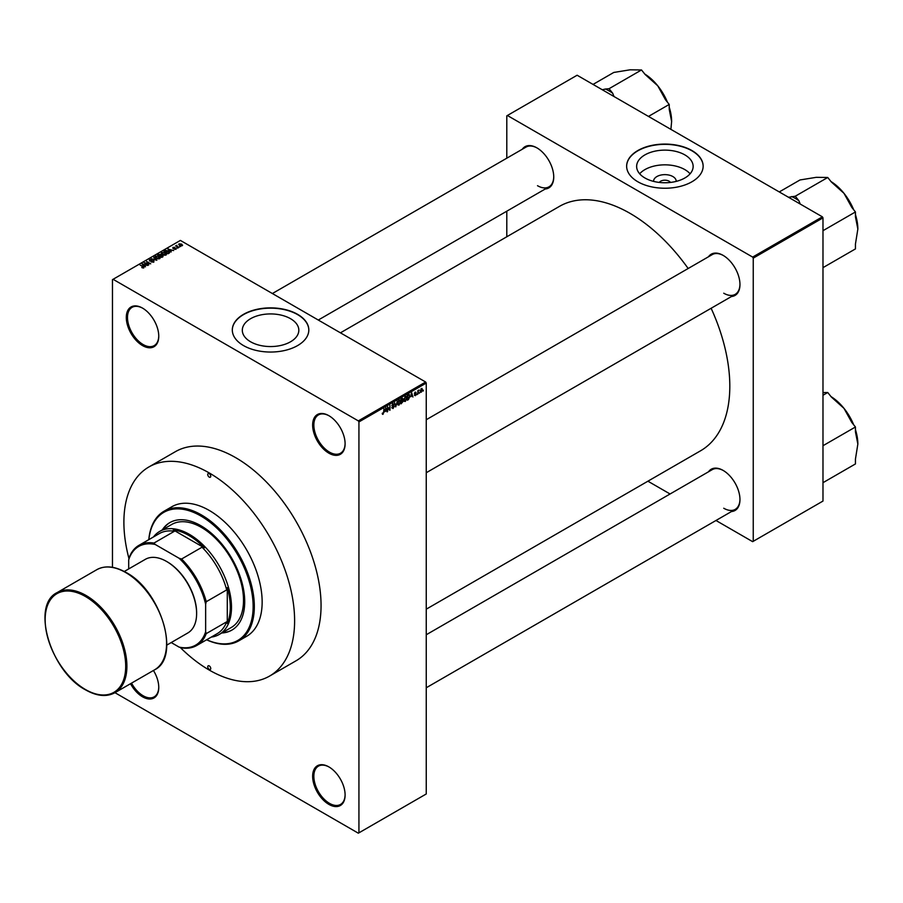 <?xml version="1.0" encoding="UTF-8"?>
<svg xmlns="http://www.w3.org/2000/svg" width="903" height="903" viewBox="0 0 903 903"><rect width="100%" height="100%" fill="white"/><g stroke="black" fill="none" stroke-linecap="round" stroke-linejoin="round"><path stroke-width="1.35" d="M328.873 453.171A22.947 13.252 60 0 1 312.641 425.053A22.947 13.252 60 0 1 328.873 415.685L328.873 415.685A22.947 13.252 60 0 1 345.104 443.791A22.947 13.252 60 0 1 328.873 453.171M329.177 415.865A22.101 12.766 -120 0 0 318.42 414.94A22.101 12.766 -120 0 0 315.034 432.65A22.101 12.766 -120 0 0 329.471 452.121A22.101 12.766 -120 0 0 340.521 453.216A22.101 12.766 -120 0 0 345.104 443.441M328.873 804.381A22.947 13.252 60 0 1 312.641 776.264A22.947 13.252 60 0 1 328.873 766.895L328.873 766.895A22.947 13.252 60 0 1 345.104 795.012A22.947 13.252 60 0 1 328.873 804.381M329.177 767.076A22.101 12.766 -120 0 0 318.42 766.15A22.101 12.766 -120 0 0 315.034 783.86A22.101 12.766 -120 0 0 329.471 803.343A22.101 12.766 -120 0 0 340.521 804.438A22.101 12.766 -120 0 0 345.104 794.663M153.442 670.477A22.947 13.252 60 0 1 158.759 687.431A22.947 13.252 60 0 1 142.527 696.8A22.947 13.252 60 0 1 130.517 683.718M131.545 683.12A22.101 12.766 -120 0 0 143.125 695.75A22.101 12.766 -120 0 0 154.176 696.845A22.101 12.766 -120 0 0 158.759 687.07M142.527 345.578A22.947 13.252 60 0 1 126.296 317.472A22.947 13.252 60 0 1 142.527 308.104L142.527 308.104A22.947 13.252 60 0 1 158.759 336.209A22.947 13.252 60 0 1 142.527 345.578M142.832 308.273A22.101 12.766 -120 0 0 132.075 307.347A22.101 12.766 -120 0 0 128.689 325.069A22.101 12.766 -120 0 0 143.125 344.54A22.101 12.766 -120 0 0 154.176 345.635A22.101 12.766 -120 0 0 158.759 335.86M653.614 181.39A11.287 6.513 180 0 1 660.375 175.182A11.287 6.513 180 0 1 672.87 176.548A11.287 6.513 180 0 1 676.166 181.39M670.466 182.429A5.949 3.431 0 0 0 669.1 181.198A5.949 3.431 0 0 0 659.314 182.429M684.869 154.898A28.253 16.31 0 0 0 654.077 151.365A28.253 16.31 0 0 0 636.638 166.434A28.253 16.31 0 0 0 644.911 177.97A28.253 16.31 0 0 0 675.704 181.514A28.253 16.31 0 0 0 693.143 166.434A28.253 16.31 0 0 0 684.869 154.898M690.106 173.794A28.253 16.31 0 0 0 684.869 169.617A28.253 16.31 0 0 0 639.674 173.794M691.935 150.541A38.253 22.09 0 0 0 650.25 145.755A38.253 22.09 0 0 0 626.637 166.163A38.253 22.09 0 0 0 637.845 181.774A38.253 22.09 0 0 0 679.53 186.56A38.253 22.09 0 0 0 703.144 166.163A38.253 22.09 0 0 0 691.935 150.541M703.144 166.299A38.253 22.09 0 0 0 691.935 150.824A38.253 22.09 0 0 0 650.363 146.004A38.253 22.09 0 0 0 626.637 166.299M250.582 341.774A28.253 16.31 180 0 1 242.309 330.238A28.253 16.31 180 0 1 259.748 315.17A28.253 16.31 180 0 1 290.54 318.703A28.253 16.31 180 0 1 298.825 330.238A28.253 16.31 180 0 1 281.375 345.318A28.253 16.31 180 0 1 250.582 341.774M297.618 314.346A38.253 22.09 0 0 0 255.921 309.56A38.253 22.09 0 0 0 232.308 329.967A38.253 22.09 0 0 0 243.517 345.578A38.253 22.09 0 0 0 285.201 350.364A38.253 22.09 0 0 0 308.815 329.967A38.253 22.09 0 0 0 297.618 314.346M308.815 330.103A38.253 22.09 0 0 0 297.618 314.628A38.253 22.09 0 0 0 256.034 309.808A38.253 22.09 0 0 0 232.308 330.103M708.505 256.757A23.805 13.737 60 0 1 723.134 255.38L723.134 255.38A23.805 13.737 60 0 1 739.963 284.535A23.805 13.737 60 0 1 731.464 296.511M723.438 255.56A22.947 13.252 -120 0 0 712.264 254.59L426.25 419.726M522.284 149.243A23.805 13.737 60 0 1 536.913 147.866L536.913 147.866A23.805 13.737 60 0 1 553.742 177.022A23.805 13.737 60 0 1 545.243 188.998M537.217 148.047A22.947 13.252 -120 0 0 526.043 147.076L272.379 293.531M708.505 471.795A23.805 13.737 60 0 1 723.134 470.418L723.134 470.418A23.805 13.737 60 0 1 739.963 499.573A23.805 13.737 60 0 1 731.464 511.549M723.438 470.598A22.947 13.252 -120 0 0 712.264 469.628L426.25 634.753M426.25 609.175L700.581 450.789A141.116 81.473 -120 0 0 711.124 308.262M688.165 268.507A141.116 81.473 -120 0 0 630.023 213.356A141.116 81.473 -120 0 0 559.465 206.369L340.442 332.823M148.893 466.964L175.34 451.703A120.709 69.689 60 0 1 235.706 457.674A120.709 69.689 60 0 1 314.56 564.048A120.709 69.689 60 0 1 296.06 660.782L269.613 676.054A120.709 69.689 -120 0 0 288.113 579.32A120.709 69.689 -120 0 0 209.248 472.946A120.709 69.689 -120 0 0 148.893 466.964A120.709 69.689 -120 0 0 128.971 558.652M419.805 392.342L419.421 393.256L419.805 392.342M418.27 392.083L417.886 394.137L417.886 390.604L419.094 390.04L417.886 391.857M417.175 393.855L416.802 394.769L417.175 393.855M415.211 393.471L416.193 394.035L415.267 395.706L414.342 395.119L415.809 394.34L414.398 393.561L415.256 392.06L416.136 392.557L414.77 393.268L416.193 394.035L415.335 393.448M414.353 395.175L415.267 395.706L414.342 395.119M414.725 394.825L415.301 395.187M415.335 394.103L414.398 393.561L415.335 394.103M415.256 392.06L416.136 392.557L415.267 392.049M415.764 392.839L414.895 392.342M410.865 396.744L411.7 392.85L412.919 397.004L412.186 395.977L410.56 396.564M405.323 396.473L406.801 398.11L405.323 401.451L404.228 401.327L403.844 399.882L405.323 396.473L406.203 396.394M403.923 400.65L405.323 401.451L404.228 401.327M399.036 400.097L400.514 401.745L399.036 405.086L397.941 404.95L397.557 403.506L399.036 400.097L399.916 400.018M397.636 404.273L399.036 405.086L397.941 404.95M382.308 413.834L383.086 414.296L382.262 413.258L383.515 413.111L383.956 408.867L383.956 412.163L382.488 414.296M382.646 412.976L383.109 413.709M358.322 420.888L425.652 382.025L426.25 383.064L426.25 793.974L358.931 832.837L358.931 421.927L358.322 420.888L113.078 279.298L112.469 279.637L112.469 567.321M426.25 383.064L358.931 421.927M385.073 411.633L385.908 407.75L387.127 411.903L386.394 410.865L384.768 411.463M387.94 407.535L387.568 411.644L387.568 406.79L389.588 409.51L389.972 405.402L389.972 410.255L387.568 407.321M393.019 405.752L394.227 406.452L393.042 408.551L391.767 407.637L393.076 407.964L393.843 406.677L391.879 405.56L392.963 403.607L394.114 404.386L392.974 404.16L392.387 405.786L393.652 405.628L394.227 406.452L393.652 405.628M391.778 407.817L392.433 408.032M392.15 407.355L393.076 407.964M393.843 406.677L391.879 405.56M392.963 403.607L394.114 404.386L392.861 403.664M393.742 404.668L392.557 403.923M392.41 405.797L392.986 405.763M397.309 401.158L395.728 406.926L394.6 402.727L395.898 406.271L397.309 401.158M401.056 399.115L401.44 400.797L403.404 401.067L401.056 403.855L401.056 398.991L402.253 398.313L403.302 398.923L403.404 401.067L402.625 400.029M402.253 398.313L403.302 398.923L402.241 398.313M409.025 394.487L409.917 396.282L408.461 399.577L407.343 400.221L407.343 395.367L409.375 394.543M420.403 391.575L421.419 392.162L420.346 390.954L421.419 388.504L422.48 389.678L420.775 392.229M421.419 388.504L422.062 388.448M423.405 390.254L423.022 391.168L423.405 390.254M358.931 832.837L358.322 833.187L114.974 692.691M180.566 246.575L179.584 246.451L180.566 246.575M177.936 248.088L176.954 247.964L177.936 248.088M171.288 251.926L167.845 249.059L173.681 250.549L171.694 250.255L170.362 251.011L171.288 251.926M164.38 255.222L162.563 254.612L161.818 252.479L165.452 252.874L166.592 253.969L166.141 254.973L164.38 255.222M161.31 253.201L161.818 252.479L161.818 254.093M158.093 258.856L156.275 258.235L155.542 256.102L159.176 256.497L160.305 257.592L159.854 258.597L158.093 258.856M155.023 256.824L155.542 256.102L155.542 257.727M153.849 262.062L151.162 261.972L153.397 261.757L153.454 260.899L149.526 260.899L149.469 259.612L151.873 259.669L149.966 259.883L150.474 260.865L153.826 260.674L153.826 262.073M153.397 262.265L153.454 260.899M149.526 260.899L149.469 259.612L149.469 260.865M149.966 259.883L149.921 261.08M145.496 266.825L142.053 263.947L147.889 265.448L145.891 265.143L144.57 265.911L145.496 266.825M425.652 382.025L180.397 240.424L113.078 279.298M143.001 267.977L141.76 267.525L143.521 267.096L140.123 265.064L143.363 266.498L143.904 267.807L143.001 267.977M143.43 267.977L143.521 267.096M148.702 264.974L144.119 262.762L149.514 263.541L146.523 261.373L150.722 263.8L145.338 263.033L148.702 264.974M156.862 260.256L151.151 258.698L156.163 260.098L153.86 257.141L156.862 260.256M163.003 256.712L161.818 257.4L157.607 254.973L160.915 254.285L162.935 255.335L162.935 256.757L162.924 255.989M169.188 252.309L168.105 253.777L163.894 251.339L165.655 250.413L168.545 251.057L169.222 253.122L169.809 252.434M176.085 249.228L174.166 249.194L175.713 248.381L172.913 248.404L172.902 247.411L174.663 247.399L173.229 248.144L176.017 248.122L176.017 249.262M175.679 249.397L175.713 248.381M172.913 248.404L172.902 247.411L172.902 248.404M173.353 247.648L173.229 248.551M179.031 247.456L175.588 245.921L176.898 245.289L176.898 246.147L179.031 247.456M176.898 245.289L176.898 246.666M182.225 245.684L179.584 245.379L179.065 243.844L181.684 244.126L182.225 245.684L182.609 245.142M178.681 244.386L179.065 243.844L179.065 245.018M822.385 216.833L822.983 217.871L753.249 258.123L752.65 257.084L822.385 216.833L577.13 75.231L506.797 115.832L506.797 158.183M506.797 211.2L506.797 236.778M753.249 258.123L753.249 541.315L752.65 541.665L715.977 520.489M670.071 493.986L647.914 481.197M753.249 541.315L822.983 501.063L822.983 217.871M752.65 257.084L507.396 115.494M723.743 293.215A22.947 13.252 -120 0 0 735.211 294.355A22.947 13.252 -120 0 0 739.963 284.185M537.511 185.702A22.947 13.252 -120 0 0 548.99 186.831A22.947 13.252 -120 0 0 553.742 176.672M723.743 508.242A22.947 13.252 -120 0 0 735.211 509.382A22.947 13.252 -120 0 0 739.963 499.212M142.46 264.365L142.46 263.721M144.57 266.52L144.57 265.911M143.34 264.635L144.209 265.55L145.27 264.929L142.719 264.071L143.34 265.268M144.209 266.148L144.209 265.55M142.719 264.635L142.719 264.071M145.27 265.505L145.27 264.929M153.86 257.773L153.86 257.141M159.357 258.8L158.781 256.712L157.664 256.26L156.027 256.384L155.643 257.818M156.027 256.384L156.659 258.021L159.729 257.773L159.729 258.664M158.804 254.849L158.804 254.285M158.488 255.03L159.741 255.763L160.824 255.086L159.154 254.646L158.488 255.47M160.824 255.707L160.599 254.544M160.237 256.046L161.705 256.892L162.867 256.17L160.994 255.605L160.237 256.486M162.867 256.791L162.551 255.549M162.517 256.994L162.517 256.429M165.644 255.177L165.057 253.088L163.951 252.637L162.314 252.761L161.93 254.183M162.314 252.761L162.946 254.386L166.017 254.149L166.017 255.03M164.775 251.406L167.992 253.269L169.03 251.96L166.073 250.752L164.775 251.847M168.68 253.438L169.03 251.96M168.251 249.476L168.251 248.833M170.362 251.632L170.362 251.011M169.132 249.747L170.001 250.65L171.062 250.041L168.511 249.183L169.132 250.379M170.001 251.26L170.001 250.65M171.062 250.605L171.062 250.041M179.483 244.103L179.957 245.153L181.808 245.424L181.322 244.363L179.483 244.103L179.957 245.582M181.808 245.842L181.322 244.363M385.558 409.375L385.197 410.989L386.258 410.38L385.728 408.348L385.242 409.194M388.764 409.036L389.588 409.51M389.182 409.804L389.972 410.255M399.973 400.943L399.047 400.661L397.941 403.291L399.036 404.521L400.131 401.948L399.973 400.943L398.618 400.424M397.602 404.126L399.036 404.521M402.828 400.763L402.151 400.379L402.919 399.228L401.44 399.34M402.919 399.228L401.621 398.674M401.44 401.361L401.44 403.065L403.031 401.293L401.056 401.135M401.7 400.639L403.031 401.293M406.248 397.32L405.323 397.038L404.228 399.668L405.323 400.887L406.418 398.325L406.248 397.32L404.905 396.789M403.889 400.492L405.323 400.887M407.727 395.717L407.727 399.431L409.533 396.496L408.946 395.108L407.343 395.491M408.37 394.769L409.138 395.153L408.427 394.746M411.35 394.476L410.989 396.101L412.061 395.48L411.52 393.46L411.034 394.306M414.409 393.324L415.719 394.08M422.096 389.938L421.408 389.012L420.73 390.728L421.43 391.654L422.096 389.938L421.046 388.809M420.369 390.514L421.43 391.654M153.454 536.98A59.508 34.359 60 0 1 159.662 531.427A59.508 34.359 60 0 1 205.523 547.376A59.508 34.359 60 0 1 231.495 607.256A59.508 34.359 60 0 1 219.169 634.493A59.508 34.359 60 0 1 211.257 637.1M171.209 642.552L179.087 647.101A56.957 32.88 -120 0 0 205.647 631.773L206.245 633.613A57.803 33.377 60 0 1 196.673 645.521L217.115 633.714A57.803 33.377 -120 0 0 226.687 621.817L227.285 623.42A58.661 33.862 -120 0 0 230.288 607.256A58.661 33.862 -120 0 0 227.285 587.616L226.687 589.919A57.803 33.377 -120 0 0 202.024 547.207L204.315 547.839L173.308 529.937L174.403 531.257A57.803 33.377 -120 0 0 159.312 533.594L138.87 545.389A57.803 33.377 60 0 1 153.962 543.064L155.26 544.498A56.957 32.88 -120 0 0 128.7 559.837L128.7 568.935M204.315 547.839A58.661 33.862 -120 0 0 173.308 529.937M227.285 623.42L227.285 587.616M128.7 559.837L129.31 557.298A57.803 33.377 60 0 1 138.87 545.389M196.673 645.521A57.803 33.377 60 0 1 181.593 647.857L179.087 647.101M226.687 589.919L206.245 601.714L205.647 604.254A56.957 32.88 -120 0 0 179.087 558.257L155.26 544.498M205.647 631.773L205.647 604.254M226.687 621.817L206.245 633.613M174.403 531.257L153.962 543.064M179.087 558.257L181.593 559.013A57.803 33.377 60 0 1 206.245 601.714M202.024 547.207L181.593 559.013M209.248 473.646A2.122 1.23 -120 0 0 208.187 473.533A2.122 1.23 -120 0 0 207.859 475.238A2.122 1.23 -120 0 0 209.248 477.111A2.122 1.23 -120 0 0 210.32 477.213A2.122 1.23 -120 0 0 210.636 475.52A2.122 1.23 -120 0 0 209.248 473.646M209.248 665.906A2.122 1.23 -120 0 0 208.187 665.804A2.122 1.23 -120 0 0 207.859 667.509A2.122 1.23 -120 0 0 209.248 669.383A2.122 1.23 -120 0 0 210.32 669.484A2.122 1.23 -120 0 0 210.636 667.78A2.122 1.23 -120 0 0 209.248 665.906M221.788 632.98A62.059 35.827 -120 0 0 231.868 630.113A62.059 35.827 -120 0 0 241.372 580.381A62.059 35.827 -120 0 0 200.838 525.704A62.059 35.827 -120 0 0 169.809 522.623A62.059 35.827 -120 0 0 162.28 529.914M170.114 522.453A62.059 35.827 -120 0 0 162.879 529.576M206.674 639.753A73.956 42.701 -120 0 0 253.054 603.136A73.956 42.701 -120 0 0 200.838 515.985A73.956 42.701 -120 0 0 148.871 539.622M148.792 539.667A74.814 43.186 60 0 1 164.03 511.233A74.814 43.186 60 0 1 201.437 514.936A74.814 43.186 60 0 1 250.312 580.866A74.814 43.186 60 0 1 238.843 640.803A74.814 43.186 60 0 1 206.595 639.787M238.843 640.803L246.654 636.299A74.814 43.186 -120 0 0 258.123 576.351A74.814 43.186 -120 0 0 209.248 510.432A74.814 43.186 -120 0 0 171.852 506.73L164.03 511.233M180.25 647.462A120.709 69.689 -120 0 0 209.248 670.071A120.709 69.689 -120 0 0 269.613 676.054M159.662 531.427L171.683 524.485A59.508 34.359 60 0 1 201.437 527.431A59.508 34.359 60 0 1 240.311 579.873A59.508 34.359 60 0 1 231.191 627.551L219.169 634.493M222.386 632.642A62.059 35.827 -120 0 0 232.161 629.933M822.983 395.254L827.735 392.512L831.381 397.049L843.989 408.359A39.19 22.631 -120 0 0 831.02 396.598M822.983 450.586A42.599 24.595 -120 0 0 822.983 450.574L822.983 445.721L855.446 426.995L855.446 431.848L857.85 444.084L855.446 459.085L855.446 463.939L822.983 482.687L822.983 477.822A42.599 24.595 -120 0 1 822.983 477.834M853.685 424.794A39.19 22.631 60 0 0 843.989 408.359L851.8 422.457L855.446 426.995M822.983 392.557L827.735 392.512M855.446 429.647A39.19 22.631 60 0 1 857.85 444.084M800.227 204.033L798.918 200.759L795.272 196.222L827.735 177.485L831.381 182.011L843.989 193.332A39.19 22.631 -120 0 0 831.02 181.571M822.983 235.559A42.599 24.595 -120 0 0 822.983 235.548L822.983 230.694L855.446 211.957L855.446 216.822L857.85 229.046L855.446 244.047L855.446 248.912L822.983 267.649L822.983 262.796M853.685 209.767A39.19 22.631 60 0 0 843.989 193.332L851.8 207.419L855.446 211.957M795.272 196.222L788.5 197.272M779.266 191.933L800.013 179.957L816.278 177.327L827.735 177.485M855.446 214.621A39.19 22.631 60 0 1 857.85 229.046M798.918 200.759A42.599 24.595 -120 0 0 791.626 196.549M614.006 96.519L612.697 93.235A42.599 24.595 -120 0 0 609.051 90.876A42.599 24.595 -120 0 0 605.405 89.036L602.278 89.758M648.478 116.419L669.225 104.443L669.225 109.308L671.629 121.533L670.895 129.366M612.697 93.235L609.051 88.708L641.502 69.96L645.148 74.497L657.768 85.819L665.579 99.906L669.225 104.443M609.051 88.708L605.405 89.036M593.045 84.419L613.792 72.443L630.057 69.813L641.502 69.96M667.464 102.253A39.19 22.631 -120 0 0 657.768 85.819A39.19 22.631 -120 0 0 644.798 74.057M671.629 121.533A39.19 22.631 -120 0 0 669.225 107.107M166.874 561.621A41.651 24.054 60 0 1 167.179 561.79A41.651 24.054 60 0 1 196.628 613.148M124.275 571.486L145.327 559.341A42.509 24.539 60 0 1 166.57 561.44A42.509 24.539 60 0 1 194.337 598.903A42.509 24.539 60 0 1 187.824 632.958L166.784 645.114M160.463 255.91L160.463 255.346M164.967 251.294L164.967 250.718M391.891 405.729L392.895 406.316M86.022 595.461A57.803 33.377 60 0 1 123.79 646.39A57.803 33.377 60 0 1 114.929 692.714C106.633 697.184 96.858 696.236 85.604 689.892C50.726 671.821 30.646 605.089 57.126 592.594A57.803 33.377 60 0 1 86.022 595.461M85.424 689.508A56.957 32.88 -120 0 0 125.698 666.256A56.957 32.88 -120 0 0 85.424 596.499A56.957 32.88 -120 0 0 45.15 619.751A56.957 32.88 -120 0 0 85.424 689.508M96.79 569.691C105.087 565.222 114.862 566.17 126.127 572.513C160.994 590.573 181.085 657.316 154.605 669.812A57.803 33.377 -120 0 0 163.466 623.488A57.803 33.377 -120 0 0 125.698 572.547A57.803 33.377 -120 0 0 96.79 569.691L57.126 592.594M143.6 267.265L143.6 267.931M153.77 261.306L153.77 262.107M149.627 260.301L149.627 260.956M175.927 248.664L175.927 249.307M176.774 245.921L176.774 246.598M179.279 244.42L179.279 245.187M182.011 245.108L182.011 245.785M382.838 413.743L382.262 413.405M393.674 406.248L392.873 405.786M393.505 404.081L392.828 403.686M399.702 400.616L398.923 400.164M402.749 398.754L402.106 398.392M405.989 396.981L405.21 396.541M421.814 388.979L421.216 388.64M421.024 391.688L420.358 391.304M426.25 687.759L735.211 509.382M735.211 294.355L426.25 472.732M318.285 320.034L548.99 186.831M154.605 669.812L114.929 692.714"/></g></svg>
